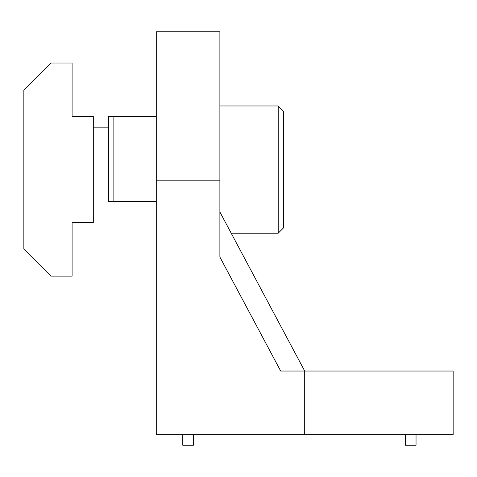 <?xml version="1.0" encoding="UTF-8"?>
<svg xmlns="http://www.w3.org/2000/svg" width="477" height="477" viewBox="0 0 477 477"><rect width="100%" height="100%" fill="white"/><g stroke="black" fill="none" stroke-linecap="round" stroke-linejoin="round"><path stroke-width="0.72" d="M278.204 233.199L278.204 105.966L283.505 111.266L283.505 227.899L278.204 233.199L231.196 233.199M156.271 211.991L93.301 211.991M108.559 127.168L93.301 127.168M278.204 105.966L219.885 105.966M156.271 180.187L156.271 31.744L219.885 31.744L219.885 180.187L156.271 180.187L156.271 434.654L304.708 434.654L304.708 371.034L280.679 371.034L219.885 257.055L219.885 180.187M219.885 257.055C219.885 197.627 219.885 197.627 219.885 257.055M93.301 222.598L93.301 116.567L72.093 116.567L72.093 63.024L50.89 63.024L23.85 90.058L23.85 249.101L50.89 276.141L72.093 276.141L72.093 222.598L93.301 222.598M219.885 211.991L304.708 371.034L453.15 371.034L453.15 434.654L304.708 434.654M405.438 434.654L405.438 445.256L416.039 445.256L416.039 434.654M182.774 434.654L182.774 445.256L193.382 445.256L193.382 434.654M113.86 116.567L113.86 201.389L108.559 201.389L108.559 116.567L156.271 116.567M113.86 201.389L156.271 201.389"/></g></svg>
